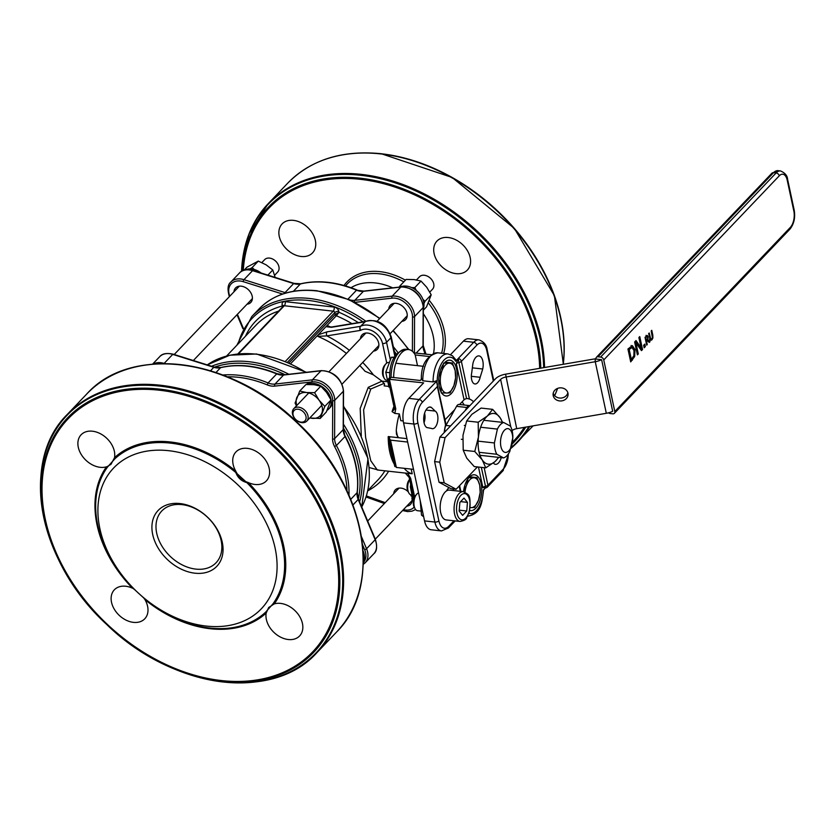 <?xml version="1.0" encoding="UTF-8"?>
<svg xmlns="http://www.w3.org/2000/svg" width="836" height="836" viewBox="0 0 836 836"><rect width="100%" height="100%" fill="white"/><g stroke="black" fill="none" stroke-linecap="round" stroke-linejoin="round"><path stroke-width="1.25" d="M274.657 275.232L277.698 272.045A8.997 6.489 -136.4 0 0 277.74 263.768A8.997 6.489 -136.4 0 0 269.516 258.094A8.997 6.489 -136.4 0 0 264.667 259.62L261.846 262.567M429.798 292.067L432.536 289.204A8.997 6.489 -136.4 0 0 433.748 283.853A8.997 6.489 -136.4 0 0 427.551 276.225A8.997 6.489 -136.4 0 0 419.505 276.779L416.506 279.914M293.102 414.949A7.503 5.403 43.6 0 1 301.566 410.445A7.503 5.403 43.6 0 1 303.959 421.605A7.503 5.403 43.6 0 1 293.102 414.949M292.527 414.06A8.997 6.489 -136.4 0 0 298.724 421.678A8.997 6.489 -136.4 0 0 306.77 421.125A8.997 6.489 -136.4 0 0 307.982 415.774A8.997 6.489 -136.4 0 0 301.786 408.146A8.997 6.489 -136.4 0 0 293.739 408.7A8.997 6.489 -136.4 0 0 292.527 414.06M469.832 405.7A5.998 3.02 96.3 0 0 469.393 405.596A5.998 3.02 96.3 0 0 466.854 407.487L465.046 410.716M469.393 405.596L459.089 404.446A5.998 3.02 -83.7 0 0 456.55 406.338L445.912 425.44A5.998 3.02 96.3 0 0 444.752 431.261L444.804 431.961M479.122 452.307L496.824 454.272A18.005 9.071 -83.7 0 1 494.4 442.955L497.389 429.098A18.005 9.071 -83.7 0 1 503.69 422.493L510.43 426.13A18.005 9.071 -83.7 0 1 512.238 431.167A18.005 9.071 -83.7 0 1 512.855 437.447L509.866 451.304A18.005 9.071 -83.7 0 1 503.565 457.909L496.824 454.272M461.326 439.287L462.663 439.433M478.119 441.147L494.4 442.955M479.989 455.296L503.565 457.909M456.31 363.702L464.053 399.807A2.999 1.432 167.9 0 1 466.592 398.647L458.849 362.531A2.999 1.432 167.9 0 0 456.31 363.702L458.243 358.508L458.849 362.531A2.999 1.432 -12.1 0 0 461.378 361.371A2.999 2.163 -136.4 0 0 458.243 358.508L473.709 342.29A2.999 2.163 43.6 0 1 476.833 345.153A15.006 7.555 -83.7 0 1 486.782 350.524L493.324 381.059M466.592 398.647A2.999 1.432 -12.1 0 0 467.251 398.5L469.445 399.023A37.505 18.894 -83.7 0 1 473.573 401.771M501.234 457.647A10.502 5.288 -83.7 0 1 495.424 464.335A10.502 5.288 -83.7 0 1 494.389 464.011L493.324 462.987M480.157 377.287A8.997 4.535 -83.7 0 1 474.942 383.964A8.997 4.535 -83.7 0 1 471.723 372.741L472.883 363.691A10.502 5.288 -83.7 0 1 478.965 355.906A10.502 5.288 -83.7 0 1 482.727 369L480.157 377.287L471.326 376.315M464.168 405.011A37.505 18.894 96.3 0 0 462.078 401.886M464.053 399.807L459.581 404.509M454.742 409.577L445.024 419.776M481.317 467.355L485.852 487.858A2.999 2.999 0 0 0 487.513 486.98A2.999 2.163 -136.4 0 0 487.921 485.193L484.169 467.669M485.852 487.858L482.863 487.513A2.999 1.432 -12.1 0 1 485.392 486.353A2.999 1.432 -12.1 0 0 487.921 485.193L503.376 468.975A15.006 7.555 -83.7 0 0 508.309 454M444.167 432.63A37.505 18.894 -83.7 0 1 445.557 424.834L445.64 422.64L436.831 382.888L437.207 380.579L433.09 381.916L422.786 380.777L421.752 378.865M435.169 411.072A8.997 4.535 -83.7 0 1 437.688 421.135A8.997 4.535 -83.7 0 1 432.306 428.69A8.997 4.535 -83.7 0 1 431.428 428.408L426.903 427.572A10.502 5.288 -83.7 0 1 423.967 415.837A10.502 5.288 -83.7 0 1 430.237 407.027A10.502 5.288 -83.7 0 1 431.271 407.351L435.169 411.072L425.942 410.048M446.57 490.878A8.997 4.535 -83.7 0 1 449.193 487.722M452.872 488.893A8.997 4.535 -83.7 0 1 453.687 490.565M403.213 420.957L400.81 420.686L399.357 413.925A43.503 21.924 96.3 0 0 396.254 430.613L396.494 434.312L398.532 437.709L406.933 438.639M413.872 352.886L431.115 354.725M399.357 413.925L394.801 413.412L392.074 411.615L394.237 409.535L394.258 407.978L388.113 379.293L389.754 377.485M394.801 413.412L395.762 408.856A2.999 1.432 167.9 0 1 394.258 407.978M408.846 398.375L419.149 399.524A18.005 9.071 96.3 0 0 413.862 424.03L434.877 522.051A18.005 9.071 96.3 0 0 441.502 530.912L431.198 529.773A18.005 9.071 -83.7 0 1 424.563 520.912L403.558 422.891A18.005 9.071 -83.7 0 1 408.846 398.375L423.633 382.867L388.144 379.168M390.119 378.457L391.091 377.266A24.004 12.091 -83.7 0 1 406.045 349.291C395.01 351.757 389.545 361.236 389.649 377.747M404.227 468.317L404.384 468.526A43.503 21.924 96.3 0 0 412.19 473.761L405.251 473.061L409.138 477.377A2.999 1.432 167.9 0 0 410.633 478.255L407.623 473.26M412.19 473.761L411.187 469.09M485.465 487.942L483.302 490.209A21.005 10.586 -83.7 0 1 468.881 513.252M469.686 510.409A18.005 9.071 96.3 0 0 470.553 510.597A18.005 9.071 96.3 0 0 475.862 508.183A18.005 9.071 96.3 0 0 481.745 488.506A18.005 9.071 96.3 0 0 474.524 474.806A18.005 9.071 96.3 0 0 463.531 491.662M433.09 381.916A24.004 12.091 96.3 0 1 448.033 353.941L452.443 355.749L455.986 359.992L455.651 361.236L458.243 358.508M451.283 393.568A18.005 9.071 96.3 0 0 457.177 373.891A18.005 9.071 96.3 0 0 449.956 360.191A18.005 9.071 96.3 0 0 438.952 377.088A18.005 9.071 96.3 0 0 445.985 395.982A18.005 9.071 96.3 0 0 451.283 393.568M437.291 383.766L436.716 381.101L436.831 382.888M453.99 520.786L448.827 526.199A15.006 7.555 -83.7 0 1 438.879 520.838L417.875 422.807A15.006 7.555 -83.7 0 1 422.284 402.388L437.353 386.577L437.395 384.184M389.471 439.851L395.177 465.704L396.358 467.449L390.516 440.175L389.325 438.409L389.691 437.594M407.665 442.045L390.506 440.144A2.999 1.442 168.5 0 1 389.012 439.276L389.325 438.409L388.228 436.57L398.532 437.709M413.517 469.351L396.358 467.449M417.498 365.656L415.21 354.955A24.004 12.091 -83.7 0 0 408.626 349.573L406.045 349.291M421.323 379.314L420.205 380.485L393.672 377.548A24.004 12.091 -83.7 0 1 408.626 349.573M388.228 436.57A43.503 21.924 96.3 0 0 394.08 463.865L394.184 463.875M393.672 377.548L391.091 377.266L389.377 379.074L395.762 408.856M327.106 331.829A2.999 1.829 80.7 0 0 326.866 335.894L360.264 330.408A2.999 1.829 -99.3 0 1 360.504 326.333L327.106 331.829L318.192 334.808L325.925 326.698L327.89 325.821L328.893 327.043M290.656 363.691L318.192 334.808L317.837 336.365L326.866 335.894A100.519 72.429 -136.4 0 1 349.364 350.357M365.551 321.411L360.504 326.333A2.999 2.027 62 0 0 360.839 330.22A15.006 10.805 43.6 0 1 382.554 343.533L386.744 363.075M365.353 321.452L332.122 326.918A2.999 1.829 80.7 0 0 331.411 327.304L364.82 321.818A18.005 12.968 43.6 0 1 390.872 337.786A2.999 1.432 -12.1 0 0 391.227 336.877C386.044 323.501 377.349 318.391 365.165 321.546M393.704 493.752A10.502 7.566 43.6 0 1 395.303 489.896A10.502 7.566 43.6 0 1 408.125 491.662M410.591 494.776A10.502 7.566 43.6 0 1 411.333 496.26M411.845 497.796A10.502 7.566 43.6 0 1 410.507 504.39A10.502 7.566 43.6 0 1 406.735 506.177M359.783 365.52A97.519 70.266 43.6 0 1 365.018 371.257L373.378 374.841L381.979 381.153L384.602 384.048L384.142 385.887L388.604 386.378M377.308 469.978L370.756 460.72L365.604 437.385L363.608 409.849L370.829 388.97L384.194 383.348M360.462 338.716A10.502 7.566 43.6 0 1 362.072 334.86A10.502 7.566 43.6 0 1 374.894 336.626A10.502 7.566 43.6 0 1 377.266 349.344A10.502 7.566 43.6 0 1 373.493 351.13M386.765 381.676L381.979 381.153L368.248 387.329L360.201 408.417L361.298 436.11M369.209 467.554L378.833 470.145M512.343 434.532A11.955 6.019 96.3 0 0 501.861 434.636A11.955 6.019 96.3 0 0 505.675 452.433A11.955 6.019 96.3 0 0 512.343 434.532M464.325 425.43L465.088 425.514M480.637 427.238L497.389 429.098M483.866 420.299L503.69 422.493M429.077 356.491L415.21 354.955M450.552 354.631L463.405 341.151A18.005 9.071 -83.7 0 1 468.703 338.737L479.007 339.876A18.005 9.071 96.3 0 0 473.709 342.29L463.405 341.151M424.04 422.661A8.997 4.535 96.3 0 0 424.583 413.193M429.161 407.122L431.271 407.351M472.35 367.85L482.727 369M261.051 272.975A16.501 11.892 -136.4 0 0 245.356 269.871M423.34 308.651A16.501 11.892 -136.4 0 0 417.603 291.597A16.501 11.892 -136.4 0 0 400.308 286.978M282.85 306.666L282.338 306.028L283.07 306.436M288.974 362.939L335.205 314.451L334.808 312.601A2.999 1.432 167.9 0 1 338.82 311.379L339.019 312.309L336.344 315.768A1.505 1.076 43.6 0 1 335.205 314.451L339.019 312.309A100.519 72.429 43.6 0 1 358.268 322.612M456.017 273.644A21.005 15.132 43.6 0 1 436.82 260.404A21.005 15.132 43.6 0 1 436.946 241.092A21.005 15.132 43.6 0 1 462.59 244.624A21.005 15.132 43.6 0 1 467.345 270.08A21.005 15.132 43.6 0 1 456.017 273.644M301.179 256.485A21.005 15.132 43.6 0 1 281.983 243.245A21.005 15.132 43.6 0 1 282.098 223.933A21.005 15.132 43.6 0 1 307.752 227.465A21.005 15.132 43.6 0 1 312.507 252.921A21.005 15.132 43.6 0 1 301.179 256.485M344.004 285.473A61.509 44.318 43.6 0 1 405.418 280.175M429.37 300.521A61.509 44.318 43.6 0 1 443.634 353.461M388.813 308.965A10.502 7.566 43.6 0 1 390.422 305.109A10.502 7.566 43.6 0 1 403.245 306.885A10.502 7.566 43.6 0 1 405.627 319.603A10.502 7.566 43.6 0 1 401.844 321.39M233.975 291.806A10.502 7.566 43.6 0 1 235.585 287.95A10.502 7.566 43.6 0 1 248.407 289.726A10.502 7.566 43.6 0 1 250.79 302.444A10.502 7.566 43.6 0 1 247.007 304.231M327.137 410.277A16.501 11.892 -136.4 0 0 328.715 408.982A16.501 11.892 -136.4 0 0 326.333 390.402A16.501 11.892 -136.4 0 0 307.105 384.497M306.436 384.518A16.501 11.892 43.6 0 1 312.215 381.895A16.501 11.892 43.6 0 1 332.697 400.643A16.501 11.892 43.6 0 1 330.147 407.477L328.715 408.982M362.573 545.929A16.501 11.892 43.6 0 1 364.632 549.639A16.501 11.892 43.6 0 1 363.827 562.011M363.785 561.123A16.501 11.892 -136.4 0 0 362.97 550.621M145.213 599.234L144.973 599.642A21.005 15.132 43.6 0 1 144.764 618.797A21.005 15.132 43.6 0 1 133.426 622.36A21.005 15.132 43.6 0 1 114.239 609.12A21.005 15.132 43.6 0 1 114.354 589.808A21.005 15.132 43.6 0 1 132.464 588.178L133.488 588.565A107.583 77.518 43.6 0 1 132.819 587.886A107.583 77.518 43.6 0 1 107.05 467.711A107.583 77.518 43.6 0 1 107.457 467.146L115.065 458.619A107.583 77.518 43.6 0 1 235.083 471.922A107.583 77.518 43.6 0 1 235.825 472.528C237.758 477.764 241.426 481.118 246.808 482.591L247.477 483.271A107.583 77.518 43.6 0 1 273.247 603.446A107.583 77.518 43.6 0 1 272.839 604.01L265.733 612.067L266.203 612.987L268.69 607.5L274.271 603.895A21.005 15.132 43.6 0 1 297.574 613.499A21.005 15.132 43.6 0 1 299.601 635.956A21.005 15.132 43.6 0 1 288.263 639.519A21.005 15.132 43.6 0 1 266.182 613.07A1.505 1.035 47.6 0 0 265.231 612.537A107.583 77.518 43.6 0 1 209.972 628.066A107.583 77.518 43.6 0 1 145.213 599.234L144.628 598.754L144.921 599.537A21.005 15.132 43.6 0 1 144.973 599.642A108.638 78.281 -136.4 0 0 266.182 613.07A21.005 15.132 43.6 0 1 266.203 612.987M133.666 588.753L144.471 598.628M133.352 588.669L134.199 589.265M143.719 597.98L144.921 599.537M206.293 626.07A102.023 73.505 -136.4 0 0 253.945 502.927A102.023 73.505 -136.4 0 0 102.232 486.113A102.023 73.505 -136.4 0 0 206.293 626.07M246.819 482.591L235.825 472.528L235.742 471.076A21.005 15.132 43.6 0 1 235.961 451.921A21.005 15.132 43.6 0 1 261.605 455.463A21.005 15.132 43.6 0 1 266.36 480.909A21.005 15.132 43.6 0 1 255.032 484.472A21.005 15.132 43.6 0 1 248.25 482.539L247.477 483.271M265.743 612.067L272.839 604.01A1.505 1.035 -144.1 0 1 273.466 604.198M247.007 482.675L248.156 482.487C242.754 480.836 238.782 477.346 236.243 472.006M274.271 603.895A108.638 78.281 -136.4 0 0 248.25 482.539A21.005 15.132 43.6 0 1 248.156 482.487M114.563 459.089L107.457 467.146A1.505 1.035 35.9 0 0 107.175 466.592L106.444 466.822A21.005 15.132 43.6 0 1 100.195 467.314A21.005 15.132 43.6 0 1 80.998 454.073A21.005 15.132 43.6 0 1 81.123 434.762A21.005 15.132 43.6 0 1 103.162 435.389A21.005 15.132 43.6 0 1 114.532 457.647A1.505 1.035 -132.4 0 1 115.065 458.619M114.647 458.933L114.522 457.731L111.021 464.283L107.175 466.592M235.742 471.076A108.638 78.281 -136.4 0 0 114.532 457.647A21.005 15.132 43.6 0 1 114.522 457.731M195.833 569.107A37.505 27.024 43.6 0 1 161.557 545.469A37.505 27.024 43.6 0 1 161.776 510.984A37.505 27.024 43.6 0 1 207.568 517.306A37.505 27.024 43.6 0 1 216.075 562.743A37.505 27.024 43.6 0 1 195.833 569.107M194.955 573.193A40.504 29.187 -136.4 0 0 213.87 524.297A40.504 29.187 -136.4 0 0 153.636 517.62A40.504 29.187 -136.4 0 0 194.955 573.193M645.329 346.564L644.18 347.776L643.647 345.31L644.807 344.098L645.329 346.564L643.919 346.553M643.772 345.174L644.044 346.417M629.215 349.49L631.347 359.417L633.866 355.718L633.991 350.556L632.006 347.515L629.215 349.49L628.014 349.354M630.877 347.389L632.079 347.515L630.72 347.368L628.003 349.27M631.347 359.417L630.145 359.292M631.075 345.477L633.74 349.605M634.681 356.47L630.71 361.904L627.94 349.009L632.371 345.623L634.984 349.532L634.681 356.47L633.636 356.355M632.664 357.975L630.448 360.682M642.539 349.49L641.473 350.618L635.903 342.823L638.296 353.952L637.398 354.882L634.639 341.987L635.997 340.565L641.076 347.745L638.882 337.525L639.77 336.594L642.539 349.49L640.857 349.761M640.898 347.724L641.254 349.354M641.076 347.745L639.78 347.598L635.308 341.276M638.296 353.952L637.178 353.827M635.903 342.823L634.796 342.708M645.8 337.692L646.416 340.597L647.618 338.852L647.597 337.378L647.106 336.636L645.078 337.608M647.106 336.636L645.883 336.5M646.416 340.597L645.705 340.513M650.021 341.642L649.279 342.415L647.263 340.764L646.604 341.454L647.263 344.536L646.688 345.132L645.037 337.399L647.325 335.487L648.182 336.668L647.775 339.876L650.021 341.642L648.485 341.767M647.775 339.876L647.148 339.813M646.918 340.074L648.736 341.496M646.04 335.351L646.907 336.615M647.263 344.536L646.542 344.453M646.604 341.454L645.883 341.381M647.263 340.764L645.768 340.837M650.951 339.332L649.321 340.21M652.906 337.943L651.902 339.865L650.607 340.356L648.652 333.595L649.227 333L650.784 339.197L651.714 338.988L652.383 337.514L651.202 330.931L651.777 330.325L652.812 335.152L652.906 337.943L652.32 337.88M649.499 339.05L650.429 338.841M649.854 339.092L651.714 338.988M614.805 411.521L603.749 359.929L779.256 175.821A12.007 6.051 -83.7 0 1 787.209 180.116L793.845 211.069A12.007 6.051 -83.7 0 1 790.313 227.413L614.805 411.521A2.999 2.163 43.6 0 1 614.408 413.308A2.999 2.163 43.6 0 1 612.788 413.81L610.207 413.527A2.999 2.163 43.6 0 1 608.524 412.817M512.113 430.582A5.998 2.863 167.9 0 1 516.721 428.669L606.319 413.297A12.007 5.716 167.9 0 0 612.683 411.281L601.617 359.689L596.016 359.072A2.999 2.163 43.6 0 1 596.423 357.285A2.999 2.163 43.6 0 1 598.043 356.773L773.551 172.676A15.006 7.555 -83.7 0 1 777.961 170.659L780.542 170.941A15.006 7.555 96.3 0 0 776.121 172.958L600.624 357.066A2.999 2.163 43.6 0 1 603.749 359.929M600.624 357.066L598.043 356.773M477.408 466.927L456.122 489.259L444.188 482.811L439.767 462.183L445.055 437.667L500.607 379.398A5.998 2.863 167.9 0 1 505.665 377.078L595.253 361.716L595.169 358.822A5.998 2.863 -12.1 0 0 595.963 358.654M553.223 393.181A7.503 6.573 178.2 0 0 560.695 398.072A7.503 6.573 178.2 0 0 567.853 392.732M559.2 387.956A7.503 6.573 -1.8 0 1 568.083 394.174A7.503 6.573 -1.8 0 1 560.789 400.966A7.503 6.573 -1.8 0 1 553.087 394.634A7.503 6.573 -1.8 0 1 559.2 387.956M606.319 413.297L595.253 361.716A12.007 5.716 -12.1 0 0 601.617 359.689M595.169 358.822L505.571 374.183A12.007 5.716 -12.1 0 0 495.455 378.833L439.903 437.092L434.615 461.608L439.767 462.183M444.188 482.811L439.036 482.247L450.97 488.684L456.122 489.259M439.036 482.247L434.615 461.608M445.055 437.667L439.903 437.092M502.352 422.347A25.508 12.854 96.3 0 0 500.116 417.76A25.508 12.854 96.3 0 0 487.378 416.014A25.508 12.854 96.3 0 0 478.432 437.082A25.508 12.854 96.3 0 0 482.226 459.884A25.508 12.854 96.3 0 0 494.964 461.629A25.508 12.854 96.3 0 0 498.465 457.344M498.768 457.376L494.964 461.629L485.779 467.846L482.226 459.884L474.764 451.482L478.432 437.082L478.192 422.232L487.378 416.014L492.644 409.358L500.116 417.76L502.593 422.368M492.644 409.358L481.097 408.072L471.922 414.301L466.655 420.957L462.977 435.368L463.217 450.207L466.77 458.17L474.231 466.572L485.779 467.846M478.192 422.232L466.655 420.957M474.764 451.482L463.217 450.207M409.588 479.467L409.264 479.833A7.158 3.605 96.3 0 0 407.978 491.401L408.856 493A8.997 4.535 -83.7 0 1 409.619 479.645M410.957 494.912A8.997 4.535 -83.7 0 1 408.856 493M470.166 507.462A15.006 7.555 96.3 0 0 471.347 507.64L470.145 507.64M463.583 491.171L466.561 485.298A15.006 7.555 96.3 0 0 465.004 492.08M478.526 500.106L474.587 507.462L471.347 507.64A15.006 7.555 96.3 0 0 478.526 500.106A15.006 7.555 96.3 0 0 479.718 485.173L480.167 492.488L478.526 500.106M468.202 477.68L473.74 477.764A15.006 7.555 96.3 0 0 466.561 485.298L468.202 477.68M476.969 477.596L479.718 485.173A15.006 7.555 96.3 0 0 473.74 477.764L476.969 477.596L469.665 476.792M385.898 363.848L384.696 365.217A7.158 3.605 96.3 0 0 383.41 376.785L384.288 378.384A8.997 4.535 -83.7 0 1 385.898 363.848A8.997 4.535 -83.7 0 1 386.065 363.67A8.997 4.535 -83.7 0 1 388.343 362.458M386.389 380.296A8.997 4.535 -83.7 0 1 384.288 378.384M446.779 393.024L441.241 392.941L440.791 385.615A15.006 7.555 96.3 0 0 446.779 393.024A15.006 7.555 96.3 0 0 453.948 385.49L450.008 392.857L446.779 393.024M439.015 376.555L441.983 370.682A15.006 7.555 96.3 0 0 440.791 385.615L438.764 379.586M443.623 363.064L449.162 363.148A15.006 7.555 96.3 0 0 441.983 370.682L443.623 363.064M455.15 370.557L455.589 377.872L453.948 385.49A15.006 7.555 96.3 0 0 455.15 370.557A15.006 7.555 96.3 0 0 449.162 363.148L452.401 362.981L455.15 370.557M445.086 362.176L452.401 362.981M420.466 511.036L417.53 510.712A8.997 4.535 -83.7 0 1 415.084 508.737A8.997 4.535 -83.7 0 1 416.694 494.201A8.997 4.535 -83.7 0 1 416.861 494.024A8.997 4.535 -83.7 0 1 418.564 492.906M460.113 521.465L446.205 519.929A15.006 7.555 -83.7 0 1 440.185 508.507A15.006 7.555 -83.7 0 1 445.086 492.111A15.006 7.555 -83.7 0 1 449.507 490.105L463.416 491.641A15.006 7.555 96.3 0 0 458.995 493.658A15.006 7.555 96.3 0 0 454.585 514.088A15.006 7.555 96.3 0 0 460.113 521.465C464.429 520.535 466.645 519.24 466.77 517.568L469.236 512.144C471.661 492.529 468.014 494.996 463.416 491.641M416.694 494.201L415.492 495.57A7.158 3.605 96.3 0 0 414.207 507.138L415.084 508.737M466.76 511.005L462.621 515.352L459.163 511.078L459.852 502.446L464.001 498.099L467.449 502.384L466.76 511.005L459.236 510.169M460.646 501.621L467.449 502.384M410.643 484.399L410.351 486.865L413.339 501.339M410.351 486.865L411.187 486.96M394.362 357.108L391.352 357.275L385.772 372.25L388.97 387.141L389.816 387.235M391.352 357.275L394.101 357.578M385.772 372.25L389.795 372.699M420.205 500.576L421.532 515.164L423.685 516.784M421.532 515.164L423.382 515.373M363.252 562.806L363.838 562.179L363.221 555.856M309.853 417.895A15.006 10.805 -136.4 0 0 312.068 418.324A15.006 10.805 -136.4 0 0 321.839 413.109A15.006 10.805 -136.4 0 0 319.07 400.214A15.006 10.805 -136.4 0 0 306.54 392.533A15.006 10.805 -136.4 0 0 296.759 397.737A15.006 10.805 -136.4 0 0 296.822 405.47M296.466 405.836L295.066 403.109L299.737 391.029L306.54 392.533L314.618 392.68L319.07 400.214L324.817 406.4L320.146 418.481L309.759 417.99M320.146 418.481L326.322 411.991L331.004 399.921L326.542 392.387L320.794 386.19L314.002 384.696L305.924 384.55L299.737 391.029M314.618 392.68L320.794 386.19M324.817 406.4L331.004 399.921M423.329 310.229L426.527 306.875L431.209 294.805L426.747 287.27L420.999 281.074L414.207 279.579L406.129 279.433L399.942 285.912L401.74 286.455M399.389 287.082L399.942 285.912M411.803 287.657L414.823 287.563L416.328 290.489M422.88 299.267L425.022 301.284L423.936 303.572M420.999 281.074L414.823 287.563M431.209 294.805L425.022 301.284M275.149 277.416L272.776 269.976L266.182 264.866L258.303 261.104L247.017 267.123L244.091 270.185M250.016 268.878L252.117 267.583L254.259 269.485M258.303 261.104L252.117 267.583M272.776 269.976L267.865 275.128M444.752 431.261L445.4 431.334M445.912 425.44L450.531 425.952M456.55 406.338L466.854 407.487M469.445 399.023L461.378 361.371L476.833 345.153M478.474 467.042L482.863 487.513M459.163 486.071L460.281 491.296M437.353 386.577L445.557 424.834M393.934 406.474A43.503 21.924 96.3 0 0 392.074 411.615M414.625 496.845L410.633 478.255M437.207 380.579A21.005 10.586 -83.7 0 1 444.094 360.034A21.005 10.586 -83.7 0 1 455.651 361.236M487.513 486.98L502.979 470.762A2.999 2.163 -136.4 0 0 503.376 468.975M493.773 380.589L487.137 349.615A2.999 1.432 167.9 0 1 486.782 350.524M422.284 402.388A2.999 2.163 43.6 0 0 419.149 399.524L436.716 381.101M403.558 422.891L413.862 424.03A2.999 1.432 -12.1 0 0 417.875 422.807M424.563 520.912L434.877 522.051A2.999 1.432 -12.1 0 0 438.879 520.838M441.502 530.912L448.42 527.986A2.999 2.163 -136.4 0 0 448.827 526.199M394.864 466.582L390.882 451.032L389.012 439.266A2.999 1.442 168.5 0 1 389.325 438.409M397.654 437.123L396.254 430.613M422.786 380.777A24.004 12.091 -83.7 0 1 437.73 352.802C426.506 355.822 421.041 364.799 421.323 379.743M351.925 323.657A97.519 70.266 -136.4 0 0 336.344 315.768L325.925 326.698L331.411 327.304M390.161 359.114L386.556 342.311L390.872 337.786L394.843 356.314M382.554 343.533A2.999 1.432 167.9 0 0 386.556 342.311A18.005 12.968 -136.4 0 0 360.504 326.333M330.763 327.085A97.519 70.266 -136.4 0 0 327.89 325.821M385.218 502.655L366.387 495.936M384.873 470.814A97.519 70.266 43.6 0 1 378.018 479.833L367.809 490.554M367.746 490.826A100.519 72.429 -136.4 0 0 388.615 471.232M414.154 507.044A15.006 10.805 43.6 0 1 403.454 509.615M360.264 330.408A2.999 2.163 -136.4 0 0 360.839 330.22M373.378 374.841A100.519 72.429 -136.4 0 0 362.709 362.448M317.837 336.365A97.519 70.266 43.6 0 1 346.417 353.44M368.248 387.329A2.999 2.163 -136.4 0 0 370.829 388.97M287.459 362.281L334.808 312.601A1.505 1.076 -136.4 0 0 333.24 311.17A2.999 1.515 96.3 0 0 334.128 307.084A4.504 3.24 43.6 0 1 338.82 311.379M285.348 361.403L333.24 311.17L284.292 305.746A2.999 1.515 96.3 0 0 285.18 301.66L334.128 307.084M283.613 305.892A2.999 1.432 -12.1 0 0 282.14 305.098A4.504 3.24 43.6 0 1 285.18 301.66M238.469 353.816L284.292 305.746A1.505 1.076 -136.4 0 0 283.488 305.997L283.644 305.976M245.47 336.208A100.519 72.429 43.6 0 1 282.338 306.028L282.14 305.098M278.607 311.117A97.519 70.266 -136.4 0 0 256.161 325.005L226.629 355.979M363.002 321.839A105.022 75.668 -136.4 0 0 308.818 300.5A105.022 75.668 -136.4 0 0 238.208 343.826M396.421 354.088A105.022 75.668 -136.4 0 0 394.331 351.339M242.492 270.812A169.969 122.474 43.6 0 1 360.232 178.183A169.969 122.474 43.6 0 1 540.777 368.143M525.771 427.112A169.969 122.474 43.6 0 1 512.207 443.979M539.648 368.342A168.914 121.711 -136.4 0 0 360.211 179.312A168.914 121.711 -136.4 0 0 243.266 270.477M512.51 442.202A168.914 121.711 -136.4 0 0 524.297 427.374M511.256 447.605A172.091 124 -136.4 0 0 528.927 426.579M543.661 367.652A172.091 124 -136.4 0 0 393.766 182.405A172.091 124 -136.4 0 0 241.541 271.334M243.37 254.343A172.529 124.313 43.6 0 1 268.199 203.66A172.529 124.313 43.6 0 1 361.277 174.379A172.529 124.313 43.6 0 1 544.56 367.495M529.7 426.444A172.529 124.313 43.6 0 1 517.954 441.753A172.529 124.313 43.6 0 1 511.036 448.284L533.107 425.858M563.213 364.297A172.529 124.313 -136.4 0 0 380.788 153.929A172.529 124.313 -136.4 0 0 287.699 183.199L268.199 203.66L248.982 233.944L241.468 271.376M554.655 395.668A172.529 124.313 -136.4 0 0 557.591 388.395M381.373 153.772A172.091 124 43.6 0 1 563.255 364.287M236.87 345.237L251.793 316.53A106.517 76.755 43.6 0 1 309.268 298.462A106.517 76.755 43.6 0 1 365.823 321.223M393.348 346.752A106.517 76.755 43.6 0 1 397.884 352.499M379.565 318.673A106.517 76.755 -136.4 0 0 316.436 290.928A106.517 76.755 -136.4 0 0 258.972 309.006L251.793 316.53M408.365 349.542A106.517 76.755 -136.4 0 0 392.899 330.774M412.399 351.308L412.514 316.917A1.505 0.857 0.2 0 0 414.551 316.572L414.426 352.876M412.514 316.917A16.501 11.892 -136.4 0 0 392.032 298.159A1.505 0.888 -96.4 0 1 392.209 296.122A18.005 12.968 43.6 0 1 414.551 316.572L423.162 307.543A1.505 0.857 0.2 0 0 423.34 307.125L423.215 345.487L425.994 354.161M354.537 302.151A1.505 0.888 -96.4 0 1 354.788 300.333L392.209 296.122L400.82 287.082A1.505 0.888 -96.4 0 1 401.196 286.884A1.505 0.888 -96.4 0 1 401.635 287.02M392.032 298.159L354.934 302.339M349.511 299.79A15.006 10.805 -136.4 0 0 354.788 300.333L363.409 291.304A1.505 0.888 -96.4 0 1 363.785 291.095A1.505 0.888 -96.4 0 1 364.193 291.21M284.564 293.415A1.505 0.585 -72.5 0 1 285.034 292.6A15.006 10.805 -136.4 0 0 286.205 292.924M282.61 294.053L243.234 281.669A1.505 0.585 -72.5 0 1 243.955 279.684L285.034 292.6L293.655 283.571A1.505 0.585 -72.5 0 1 294.094 283.373L300.699 283.77A1.505 0.941 -103.5 0 1 301.085 283.801M229.325 296.519L229.377 296.634A1.505 0.533 157.1 0 1 229.325 296.519C227.246 289.225 227.758 284.386 230.872 282.025A18.005 12.968 43.6 0 1 243.955 279.684L252.566 270.655A1.505 0.585 -72.5 0 1 253.015 270.456L294.094 283.373M243.234 281.669A16.501 11.892 -136.4 0 0 229.796 296.205M237.414 314.294L243.266 328.151M425.566 354.109A103.518 74.592 -136.4 0 0 424.855 352.75L425.054 352.322M423.758 353.91L424.855 352.75A15.006 10.805 43.6 0 1 423.026 345.895A1.505 0.857 0.2 0 0 423.215 345.487M416.192 353.074L423.026 345.895L423.162 307.543A18.005 12.968 -136.4 0 0 400.82 287.082L363.409 291.304A15.006 10.805 43.6 0 1 356.523 290.186L363.785 291.095L401.196 286.884C413.799 287.73 421.177 294.481 423.34 307.125M347.985 299.131L356.523 290.186A103.518 74.592 -136.4 0 0 300.385 283.958A1.505 0.941 -103.5 0 1 300.699 283.77C318.213 279.767 336.96 281.836 356.951 289.977M293.384 291.304L300.385 283.958A15.006 10.805 43.6 0 1 293.655 283.571L252.566 270.655A18.005 12.968 -136.4 0 0 239.483 272.985C241.928 269.882 246.442 269.035 253.015 270.456M345.529 285.922A59.91 43.169 43.6 0 1 379.534 273.832A59.91 43.169 43.6 0 1 403.798 281.868M428.366 302.914A59.91 43.169 43.6 0 1 441.586 353.231M392.69 287.845A55.51 40.003 -136.4 0 0 375.27 282.934A55.51 40.003 -136.4 0 0 351.036 287.709M433.529 353.388A55.51 40.003 -136.4 0 0 423.319 313.699M362.406 544.361L364.632 549.639A1.505 0.533 157.1 0 0 366.555 548.75L361.277 536.252M348.978 495.299A103.518 74.592 -136.4 0 0 336.427 445.515A15.006 10.805 43.6 0 1 334.599 438.66L334.724 400.308A1.505 0.857 -179.8 0 1 332.697 400.643L332.561 438.994A16.501 11.892 -136.4 0 0 334.567 446.539A102.023 73.505 43.6 0 1 346.961 490.805M274.804 386.107L312.215 381.895A1.505 0.888 83.6 0 1 312.382 379.847L274.971 384.069A1.505 0.888 83.6 0 0 274.804 386.107A16.501 11.892 -136.4 0 1 267.217 384.884A102.023 73.505 43.6 0 0 227.371 376.806M221.488 680.567A168.914 121.711 43.6 0 1 49.199 448.838A168.914 121.711 43.6 0 1 300.385 476.677A168.914 121.711 43.6 0 1 221.488 680.567M106.444 466.822A108.638 78.281 -136.4 0 0 132.464 588.178M361.298 581.448A172.091 124 -136.4 0 0 297.668 422.797A172.091 124 -136.4 0 0 136.153 366.816M336.48 632.131C384.215 585.357 365.551 485.444 298.044 423.152C232.627 358.142 131.315 343.899 86.714 394.038A172.529 124.313 43.6 0 1 179.803 364.757A172.529 124.313 43.6 0 1 337.472 473.489A172.529 124.313 43.6 0 1 336.48 632.131L316.969 652.592A172.529 124.313 -136.4 0 0 317.962 493.951A172.529 124.313 -136.4 0 0 160.293 385.218A172.529 124.313 -136.4 0 0 67.214 414.499A172.529 124.313 -136.4 0 0 42.385 465.171M267.541 679.804A172.529 124.313 -136.4 0 0 316.969 652.592C272.536 702.501 171.85 688.634 106.402 624.189C38.341 561.949 19.259 461.441 67.214 414.499L86.714 394.038M223.306 682.019A172.091 124 43.6 0 1 43.827 517.703A172.091 124 43.6 0 1 159.864 386.127A172.091 124 43.6 0 1 339.332 550.443A172.091 124 43.6 0 1 223.306 682.019M221.895 681.256A169.969 122.474 -136.4 0 0 301.284 476.081A169.969 122.474 -136.4 0 0 48.53 448.075A169.969 122.474 -136.4 0 0 221.895 681.256M306.498 372.292L256.589 353.983L229.816 355.195L207.265 364.893A106.517 76.755 43.6 0 1 256.15 354.182A106.517 76.755 43.6 0 1 305.861 372.365M343.471 406.515A106.517 76.755 43.6 0 1 361.737 506.992M288.89 374.277A106.517 76.755 -136.4 0 0 248.971 361.706A106.517 76.755 -136.4 0 0 211.56 366.241M359.584 501.903A106.517 76.755 -136.4 0 0 343.408 424.113M214.465 367.161A105.022 75.668 43.6 0 1 248.522 363.754A105.022 75.668 43.6 0 1 285.045 374.706M343.397 428.095A105.022 75.668 43.6 0 1 358.341 498.956M375.165 539.722A1.505 0.533 -22.9 0 0 375.354 539.272L358.372 499.019A1.505 0.533 157.1 0 1 358.184 499.468L375.165 539.722A18.005 12.968 43.6 0 1 373.807 553.766L365.186 562.795A18.005 12.968 -136.4 0 0 366.555 548.75L375.165 539.722M357.181 491.934A1.505 0.92 -173 0 1 357.265 492.331A1.505 0.92 -173 0 1 357.087 492.686A15.006 10.805 -136.4 0 0 358.184 499.468L352.886 505.028M343.397 429.213L343.523 390.861A1.505 0.857 -179.8 0 1 343.345 391.269L343.209 429.62A1.505 0.857 -179.8 0 0 343.397 429.213L345.038 436.486A103.518 74.592 43.6 0 1 357.087 492.686L350.692 499.395M332.561 438.994A1.505 0.857 -179.8 0 0 334.599 438.66L343.209 429.62A15.006 10.805 -136.4 0 0 345.038 436.486L336.427 445.515L334.567 446.539M321.818 370.745A1.505 0.888 83.6 0 0 321.379 370.609A1.505 0.888 83.6 0 0 321.003 370.818A18.005 12.968 43.6 0 1 343.345 391.269L334.724 400.308A18.005 12.968 -136.4 0 0 312.382 379.847L321.003 370.818L283.592 375.03A1.505 0.888 83.6 0 1 283.968 374.831A1.505 0.888 83.6 0 1 284.376 374.946M221.258 367.526A1.505 0.941 76.5 0 0 220.882 367.506C238.396 363.493 257.143 365.562 277.124 373.702L276.695 373.911A15.006 10.805 -136.4 0 0 283.592 375.03L274.971 384.069A15.006 10.805 43.6 0 1 268.084 382.951L267.217 384.884M214.277 367.098L173.188 354.182A1.505 0.585 107.5 0 0 172.749 354.38L213.828 367.297A1.505 0.585 107.5 0 1 214.277 367.098L220.882 367.506A1.505 0.941 76.5 0 0 220.568 367.694A103.518 74.592 43.6 0 1 276.695 373.911L268.084 382.951A103.518 74.592 -136.4 0 0 222.784 375.009M210.473 370.829L213.828 367.297A15.006 10.805 -136.4 0 0 220.568 367.694L215.918 372.563M173.188 354.182C166.615 352.771 162.111 353.618 159.666 356.721A18.005 12.968 43.6 0 1 172.749 354.38L164.128 363.42A1.505 0.585 107.5 0 0 163.95 363.65M164.87 363.65L164.128 363.42A18.005 12.968 -136.4 0 0 153.166 364.099M629.936 348.727L628.651 348.581M634.984 349.532L633.698 349.385M632.361 360.17L631.075 360.034M646.364 337.096L645.423 336.992M648.182 336.668L646.886 336.532M651.902 339.865L650.617 339.719M652.812 335.152L652.09 335.079M650.262 337.828L649.541 337.744M596.423 357.285L771.931 173.188A2.999 2.163 43.6 0 1 773.551 172.676L776.121 172.958A2.999 2.163 -136.4 0 1 779.256 175.821M787.209 180.116A2.999 1.432 -12.1 0 0 787.564 179.207C787.366 175.675 785.025 172.916 780.542 170.941M793.845 211.069A2.999 1.432 -12.1 0 0 794.2 210.16L787.564 179.207M790.313 227.413A2.999 2.163 43.6 0 1 789.905 229.2C794.001 224.048 795.433 217.705 794.2 210.16M505.571 374.183L516.721 428.669M510.754 426.736L500.607 379.398M456.989 513.356A13.198 6.657 -83.7 0 1 464.356 493.585A13.198 6.657 -83.7 0 1 468.578 513.241A13.198 6.657 -83.7 0 1 456.989 513.356M193.346 360.525L252.388 298.588M174.212 354.506L239.357 286.163M306.77 421.125L321.787 405.376M342.06 384.111L378.875 345.487M390.193 333.616L407.226 315.747M293.739 408.7L308.756 392.951M329.029 371.686L365.844 333.073M377.161 321.191L394.195 303.322M375.301 539.147L412.106 500.534M367.662 521.058L399.075 488.109M460.845 491.359L459.612 485.591M413.778 499.008L409.138 477.377M508.727 453.352L502.979 470.762M487.137 349.615C486.562 344.986 483.856 341.746 479.007 339.876M448.42 527.986L455.16 520.922M467.324 516.272C482.278 513.774 481.735 501.642 483.73 489.332M395.25 355.666L391.227 336.877M328.935 327.064L332.122 326.918M366.053 496.992L384.382 503.523M377.235 469.968L405.46 473.092M402.586 510.524L407.602 511.59L411.929 511.193L415.617 509.542M448.033 353.941L437.73 352.802M452.537 411.897L453.405 411.991M287.699 183.199C310.971 159.707 342.154 149.884 381.226 153.719L452.14 177.462L514.391 228.479L554.393 295.63L563.349 364.277M557.664 388.364L554.676 395.7M258.972 309.006C273.414 294.439 292.725 288.347 316.886 290.729L349.155 299.633L379.857 318.37M393.192 330.471L408.888 349.615M242.931 328.767L237.006 314.723M239.483 272.985L230.872 282.025M283.488 305.997L237.842 353.889M144.388 598.555L133.603 588.68M361.748 507.024L368.018 458.504L343.471 405.857M345.226 436.058C355.3 455.421 359.313 474.179 357.265 492.331L358.372 499.019M277.124 373.702L283.968 374.831L321.379 370.609C333.982 371.466 341.36 378.217 343.523 390.861M375.354 539.272C377.423 546.566 376.911 551.394 373.807 553.766M363.2 564.415L365.186 562.795M159.666 356.721L152.591 364.141M649.771 339.207L651.066 339.343M771.931 173.188L777.961 170.659M614.408 413.308L789.905 229.2M423.518 366.325L396.881 363.367"/></g></svg>
